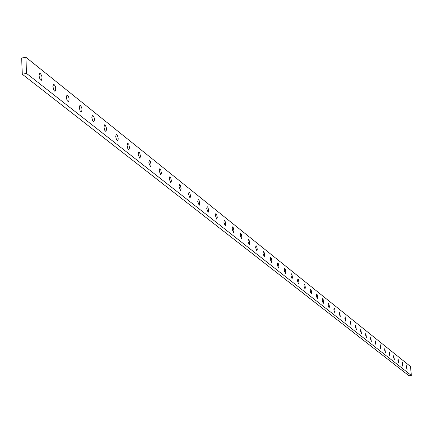 <?xml version="1.0" encoding="UTF-8"?>
<svg xmlns="http://www.w3.org/2000/svg" width="433" height="433" viewBox="0 0 433 433"><rect width="100%" height="100%" fill="white"/><g stroke="black" fill="none" stroke-linecap="round" stroke-linejoin="round"><path stroke-width="0.65" d="M25.888 57.243L21.65 58.049L22.289 74.232L408.974 375.757L411.35 375.443L410.495 366.502L25.888 57.243L26.537 73.426L411.35 375.443M402.192 364.039L402.928 366.405L402.376 362.394L402.192 364.039M393.581 357.193L394.339 359.617L393.77 355.525L393.581 357.193M384.623 350.075L385.408 352.554L384.823 348.386L384.623 350.075M375.297 342.665L376.109 345.204L375.514 340.95L375.297 342.665M365.582 334.947L366.426 337.545L365.809 333.204L365.582 334.947M355.45 326.899L356.327 329.562L355.693 325.129L355.45 326.899M344.879 318.499L345.788 321.226L345.139 316.702L344.879 318.499M333.832 309.725L334.779 312.523L335.082 311.143L334.66 308.707L334.108 307.901L333.832 309.725M322.287 300.551L323.267 303.425L323.586 302.007L323.153 299.522L322.58 298.694L322.287 300.551M310.196 290.949L311.224 293.899L311.56 292.448L311.111 289.904L310.51 289.06L310.196 290.949M297.531 280.882L298.602 283.918L298.954 282.43L298.494 279.826L297.861 278.966L297.531 280.882M284.243 270.327L285.363 273.45L285.737 271.924L285.255 269.256L284.6 268.379L284.243 270.327M270.289 259.243L271.464 262.458L271.859 260.888L271.356 258.155L270.668 257.262L270.289 259.243M255.622 247.584L256.845 250.896L257.267 249.289L256.742 246.485L256.017 245.571L255.622 247.584M240.174 235.314L241.457 238.729L241.906 237.073L241.354 234.199L240.596 233.263L240.174 235.314M223.883 222.373L225.241 225.902L225.712 224.191L225.138 221.241L224.337 220.283L223.883 222.373M197.724 201.589L199.191 205.296L199.705 203.51L199.088 200.436L198.222 199.445L197.724 201.589M179.018 186.726L180.566 190.563L181.108 188.718L180.464 185.557L179.549 184.545L179.018 186.726M159.182 170.97L160.822 174.948L161.401 173.043L160.719 169.785L159.75 168.746L159.182 170.97M138.122 154.24L139.864 158.364L140.481 156.394L139.756 153.038L138.728 151.972L138.122 154.24M115.719 136.438L116.401 139.464L117.57 140.73L117.993 140.319L118.225 138.684L117.457 135.226L116.363 134.133L115.719 136.438M91.839 117.467L92.559 120.612L93.815 121.933C94.897 119.389 94.47 117.116 92.527 115.118L91.839 117.467M66.33 97.198L67.088 100.483L68.441 101.852C69.594 99.211 69.139 96.862 67.066 94.805L66.33 97.198M206.687 208.711L208.116 212.354L208.614 210.595L208.013 207.564L207.169 206.584L206.687 208.711M39.019 75.499L39.825 78.93L40.448 79.932L41.281 80.365C42.515 77.604 42.023 75.174 39.804 73.063L39.019 75.499M52.913 86.535L53.697 89.891L54.498 91.082L55.094 91.293C56.29 88.597 55.814 86.205 53.67 84.121L52.913 86.535M79.299 107.503L80.035 110.718L81.339 112.06C82.459 109.468 82.016 107.157 80.013 105.132L79.299 107.503M103.974 127.107L104.672 130.192L105.885 131.48C106.935 128.985 106.523 126.755 104.64 124.78L103.974 127.107M127.096 145.477L127.762 148.443L128.893 149.688L129.527 147.68L128.78 144.27L127.724 143.193L127.096 145.477M148.817 162.732L150.5 166.781L151.101 164.843L150.397 161.541L149.401 160.486L148.817 162.732M169.249 178.964L170.84 182.872L171.403 180.994L170.737 177.784L169.796 176.761L169.249 178.964M188.507 194.265L190.011 198.038L190.542 196.219L189.908 193.102L189.021 192.1L188.507 194.265M215.407 215.634L216.792 219.222L217.279 217.49L216.695 214.497L215.872 213.529L215.407 215.634M232.137 228.927L233.457 232.402L233.917 230.719L233.355 227.807L232.575 226.86L232.137 228.927M247.995 241.527L249.251 244.894L249.684 243.259L249.148 240.418L248.407 239.492L247.995 241.527M263.048 253.489L264.249 256.747L264.655 255.161L264.141 252.396L263.437 251.486L263.048 253.489M277.353 264.855L278.5 268.022L278.884 266.474L278.392 263.773L277.721 262.891L277.353 264.855M290.971 275.669L292.064 278.744L292.427 277.239L291.956 274.603L291.312 273.737L290.971 275.669M303.939 285.975L304.989 288.968L305.33 287.501L304.875 284.925L304.258 284.075L303.939 285.975M316.312 295.804L317.313 298.716L317.643 297.282L317.2 294.765L316.615 293.931L316.312 295.804M328.122 305.189L329.091 308.025L329.399 306.629L328.972 304.166L328.409 303.349L328.122 305.189M339.418 314.163L340.343 316.924L339.683 312.35L339.418 314.163M350.221 322.747L351.114 325.437L350.47 320.961L350.221 322.747M360.57 330.969L361.431 333.594L360.808 329.21L360.57 330.969M370.491 338.85L371.319 341.415L370.713 337.118L370.491 338.85M380.006 346.411L380.807 348.917L380.217 344.706L380.006 346.411M389.148 353.669L389.916 356.121L389.343 351.991L389.148 353.669M397.932 360.651L398.674 363.043L398.116 358.995L397.932 360.651M406.376 367.363L407.101 369.706L406.549 365.728L406.376 367.363M26.537 73.426L22.289 74.232"/></g></svg>
